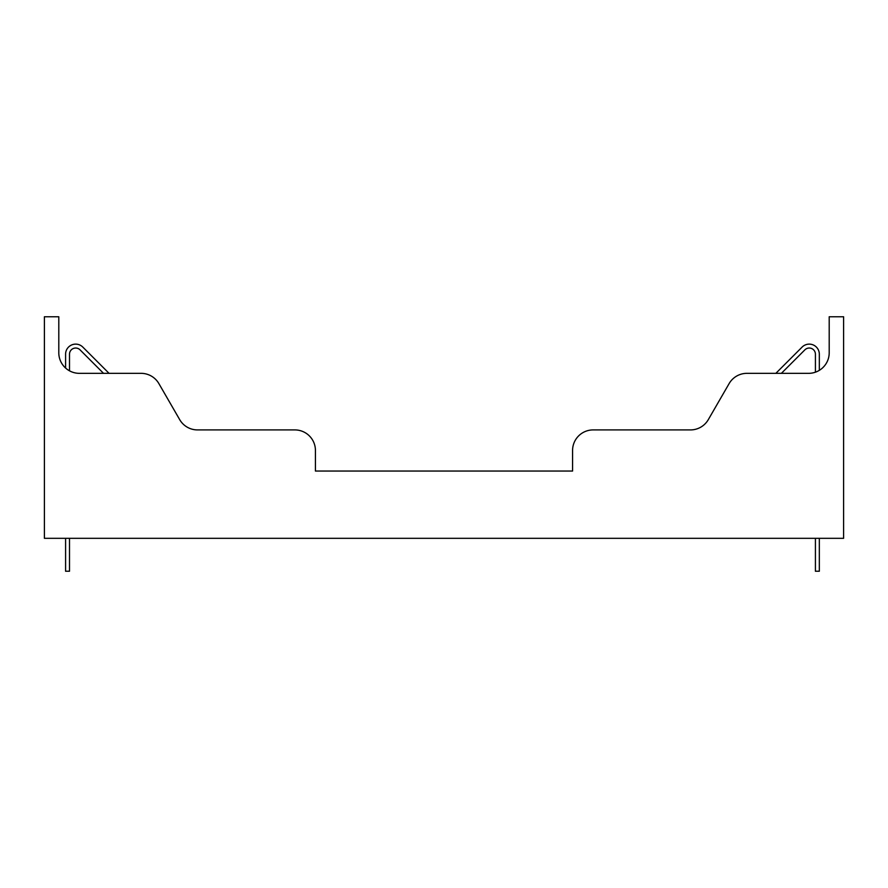 <?xml version="1.0" encoding="UTF-8"?>
<svg xmlns="http://www.w3.org/2000/svg" width="888" height="888" viewBox="0 0 888 888"><rect width="100%" height="100%" fill="white"/><g stroke="black" fill="none" stroke-linecap="round" stroke-linejoin="round"><path stroke-width="1.33" d="M808.624 373.337A20.568 20.568 0 0 0 829.203 352.769L829.203 316.761L843.6 316.761L843.6 538.317L44.4 538.317L44.4 316.761L58.797 316.761L58.797 352.769A20.568 20.568 0 0 0 79.376 373.337L141.081 373.337A20.568 20.568 0 0 1 158.897 383.627L179.687 419.624A20.568 20.568 0 0 0 197.502 429.914L294.86 429.914A20.568 20.568 0 0 1 315.429 450.482L315.429 471.051L572.571 471.051L572.571 450.482A20.568 20.568 0 0 1 593.14 429.914L690.498 429.914A20.568 20.568 0 0 0 708.313 419.624L729.104 383.627A20.568 20.568 0 0 1 746.919 373.337L808.624 373.337A20.568 20.568 0 0 0 815.417 372.183L815.417 354.201A6.172 6.172 0 0 0 804.883 349.839L781.385 373.337M819.324 538.317L819.324 571.239L815.417 571.239L815.417 538.317M802.119 347.075L775.857 373.337L802.119 347.075A10.079 10.079 0 0 1 819.324 354.201L819.324 370.34A20.568 20.568 0 0 0 829.203 352.769M79.376 373.337A20.568 20.568 0 0 1 69.497 370.818L69.497 354.201A6.172 6.172 0 0 1 80.031 349.839L103.53 373.337L89.655 373.337M65.59 538.317L65.59 571.239L69.497 571.239L69.497 538.317M82.795 347.075L109.058 373.337L82.795 347.075A10.079 10.079 0 0 0 65.59 354.201L65.59 368.032A20.568 20.568 0 0 1 58.797 352.769M815.417 354.201A6.172 6.172 0 0 0 804.883 349.839M690.498 429.914A20.568 20.568 0 0 0 708.313 419.624L729.104 383.627M315.429 450.482L315.429 471.051L572.571 471.051L572.571 450.482M179.687 419.624A20.568 20.568 0 0 0 197.502 429.914L294.86 429.914M109.058 373.337L141.081 373.337"/></g></svg>
